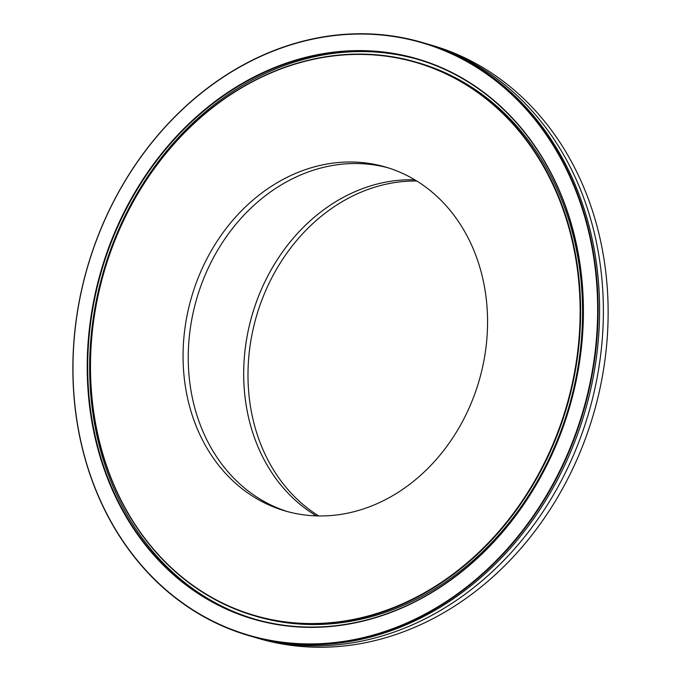 <?xml version="1.0" encoding="UTF-8"?>
<svg xmlns="http://www.w3.org/2000/svg" width="681" height="681" viewBox="0 0 681 681"><rect width="100%" height="100%" fill="white"/><g stroke="black" fill="none" stroke-linecap="round" stroke-linejoin="round"><path stroke-width="1.02" d="M425.693 43.49A308.987 258.278 106.3 0 1 427.583 44.035A308.987 258.278 106.3 0 1 603.34 316.401A308.987 258.278 106.3 0 1 418.764 621.932A308.987 258.278 106.3 0 1 253.885 637.101A308.987 258.278 106.3 0 1 252.004 636.539M295.265 177.392A179.12 149.726 106.3 0 1 388.247 167.866A179.12 149.726 106.3 0 0 295.265 177.392A179.12 149.726 106.3 0 0 188.296 352.911A179.12 149.726 106.3 0 0 287.561 511.618A179.12 149.726 106.3 0 1 188.296 352.911A179.12 149.726 106.3 0 1 295.265 177.392M290.08 175.877A179.12 149.726 106.3 0 1 385.659 167.075A179.12 149.726 106.3 0 1 487.545 324.973A179.12 149.726 106.3 0 1 380.543 502.084A179.12 149.726 106.3 0 1 284.964 510.886A179.12 149.726 106.3 0 1 183.078 352.988A179.12 149.726 106.3 0 1 290.08 175.877M262.577 76.706A288.029 240.759 -73.7 0 0 101.537 449.426A288.029 240.759 -73.7 0 0 408.047 601.255A288.029 240.759 -73.7 0 0 569.086 228.535A288.029 240.759 -73.7 0 0 262.577 76.706M408.328 601.638A288.386 241.057 106.3 0 1 254.439 615.794A288.386 241.057 106.3 0 1 90.403 361.585A288.386 241.057 106.3 0 1 262.67 76.434A288.386 241.057 106.3 0 1 416.559 62.269A288.386 241.057 106.3 0 1 580.595 316.478A288.386 241.057 106.3 0 1 408.328 601.638M261.606 73.199A291.885 243.977 106.3 0 1 572.21 227.054A291.885 243.977 106.3 0 1 409.017 604.762A291.885 243.977 106.3 0 1 98.413 450.907A291.885 243.977 106.3 0 1 261.606 73.199M409.119 604.49A291.528 243.679 -73.7 0 0 583.259 316.239A291.528 243.679 -73.7 0 0 417.444 59.264A291.528 243.679 -73.7 0 0 261.879 73.582A291.528 243.679 -73.7 0 0 87.738 361.832A291.528 243.679 -73.7 0 0 253.553 618.808A291.528 243.679 -73.7 0 0 409.119 604.49M253.885 637.101L258.652 638.497A308.987 258.278 -73.7 0 0 423.531 623.328A308.987 258.278 -73.7 0 0 608.099 317.797A308.987 258.278 -73.7 0 0 432.35 45.431L427.583 44.035M257.375 57.945A308.629 257.98 -73.7 0 0 84.819 457.326A308.629 257.98 -73.7 0 0 413.248 620.016A308.629 257.98 -73.7 0 0 585.805 220.635A308.629 257.98 -73.7 0 0 257.375 57.945M413.529 620.391A308.987 258.278 106.3 0 1 248.65 635.569A308.987 258.278 106.3 0 1 72.901 363.203A308.987 258.278 106.3 0 1 257.469 57.672A308.987 258.278 106.3 0 1 422.348 42.503A308.987 258.278 106.3 0 1 598.097 314.869A308.987 258.278 106.3 0 1 413.529 620.391M416.559 62.269L418.492 62.839A288.386 241.057 106.3 0 1 582.527 317.048A288.386 241.057 106.3 0 1 410.26 602.208A288.386 241.057 106.3 0 1 256.371 616.365L254.439 615.794M254.524 619.089A291.528 243.679 106.3 0 1 89.688 361.807A291.528 243.679 106.3 0 1 263.819 74.144A291.528 243.679 106.3 0 1 418.406 59.553M422.348 42.503L423.812 42.929A308.987 258.278 106.3 0 1 599.561 315.303A308.987 258.278 106.3 0 1 414.993 620.825A308.987 258.278 106.3 0 1 250.114 635.994L248.65 635.569M318.725 515.943A179.12 149.726 106.3 0 1 285.126 255.639A179.12 149.726 106.3 0 1 416.815 181.027M280.836 254.379A179.12 149.726 -73.7 0 0 316.41 515.892A179.12 149.726 106.3 0 1 244.845 351.949A179.12 149.726 106.3 0 1 350.698 193.625A179.12 149.726 106.3 0 1 414.84 179.827A179.12 149.726 -73.7 0 0 280.836 254.379"/></g></svg>
